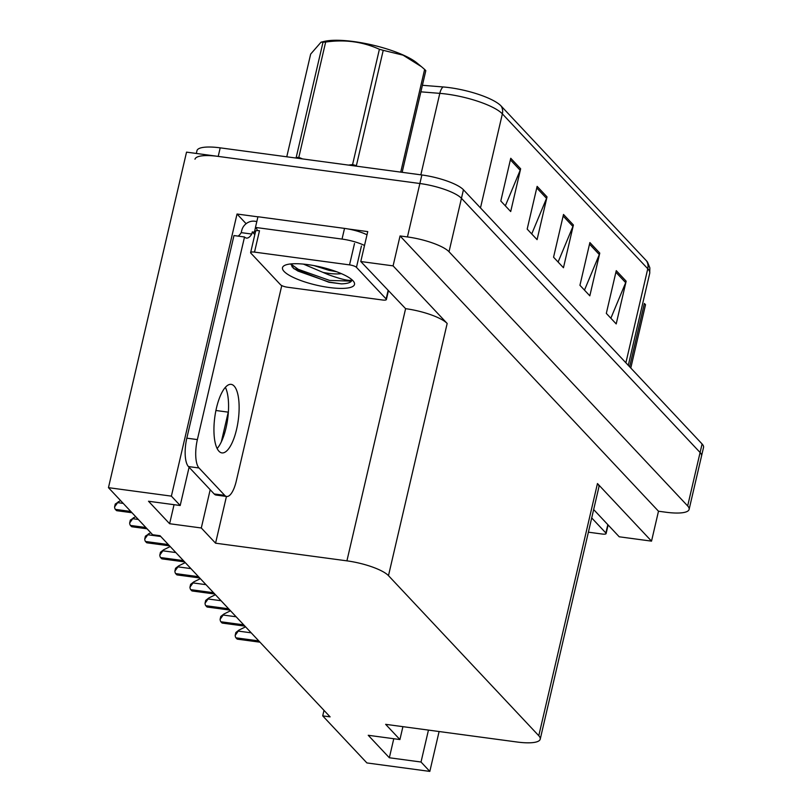 <?xml version="1.0" encoding="UTF-8"?>
<svg xmlns="http://www.w3.org/2000/svg" width="812" height="812" viewBox="0 0 812 812"><rect width="100%" height="100%" fill="white"/><g stroke="black" fill="none" stroke-linecap="round" stroke-linejoin="round"><path stroke-width="1.22" d="M246.117 223.706L237.033 214.023L257.922 216.834M348.267 228.984L367.745 231.603L360.782 261.525L405.604 308.672A34.013 8.577 -166.9 0 1 447.168 323.47L393.089 265.869L360.782 261.525M593.653 509.56L619.221 536.793L651.528 541.137L597.459 483.546A34.013 8.577 -166.9 0 1 598.911 486.997L540.224 739.174A34.013 8.577 -166.9 0 0 538.772 735.723L388.481 575.647A34.013 8.577 -166.9 0 0 346.917 560.848L215.566 543.187L226.446 496.447M658.491 511.225L400.052 235.947L407.441 236.942A34.013 8.577 13.1 0 1 449.016 251.74L687.662 505.937A34.013 8.577 13.1 0 1 689.114 509.388A34.013 8.577 13.1 0 1 665.881 512.22L658.491 511.225L651.528 541.137M323.998 710.368L322.719 715.879L366.902 762.935L429.822 771.4L439.099 731.531M196.321 153.458L196.971 150.677A34.013 8.577 13.1 0 1 220.204 147.845L421.864 174.966A34.013 8.577 13.1 0 1 463.439 189.764L702.086 443.961L700.096 452.507A34.013 8.577 13.1 0 1 701.548 455.958A34.013 8.577 13.1 0 0 700.096 452.507L461.449 198.311L700.096 452.507L687.662 505.937M194.981 159.223A34.013 8.577 13.1 0 1 218.215 156.401L419.875 183.512A34.013 8.577 13.1 0 1 461.449 198.311A34.013 8.577 13.1 0 0 419.875 183.512L186.537 152.138L108.463 487.667L152.646 534.732L160.035 535.717L330.108 716.874L322.719 715.879M189.094 467.255L180.193 505.511L171.383 496.132L108.463 487.667M171.383 496.132L237.033 214.023M393.089 265.869L400.052 235.947M402.914 726.659L399.92 739.549L385.639 724.334L516.99 742.006A34.013 8.577 -166.9 0 0 540.224 739.174M221.321 441.901L228.253 412.151A36.276 12.413 97.7 0 0 228.405 411.451M215.566 543.187L201.295 527.983L210.196 489.727M429.822 771.4L421.022 762.021L428.452 730.1M180.193 505.511L148.515 501.248L169.617 523.72L201.295 527.983M399.92 739.549L368.242 735.286L389.344 757.758L421.022 762.021M389.344 757.758L393.779 738.717M169.617 523.72L174.052 504.678M510.748 158.269L500.801 201.011L510.697 211.546L520.644 168.805L510.748 158.269M505.348 205.842L520.167 170.266A9.074 8.211 -43.2 0 0 520.644 168.805M537.128 186.364L527.181 229.106L537.077 239.641L547.024 196.9L537.128 186.364M531.728 233.937L546.547 198.361A9.074 8.211 -43.2 0 0 547.024 196.9M616.267 270.65L606.32 313.391L616.207 323.927L626.153 281.185L616.267 270.65M610.857 318.233L625.676 282.657A9.074 8.211 -43.2 0 0 626.153 281.185M589.888 242.555L579.941 285.296L589.827 295.832L599.774 253.09L589.888 242.555M584.478 290.138L599.307 254.562A9.074 8.211 -43.2 0 0 599.774 253.09M563.508 214.459L553.561 257.201L563.457 267.737L573.404 224.995L563.508 214.459M558.098 262.032L572.927 226.457A9.074 8.211 -43.2 0 0 573.404 224.995M422.402 85.29L442.997 86.945A42.112 10.617 13.1 0 1 501.085 105.976L646.494 260.855A42.112 10.617 13.1 0 1 647.55 262.174L649.844 267.838L649.712 273.339A45.35 11.429 -166.9 0 0 647.773 268.742A11.338 10.262 -43.2 0 0 646.494 260.855M702.086 443.961A34.013 8.577 13.1 0 1 703.537 447.412L689.114 509.388M238.972 630.092L235.186 635.38L235.856 632.518L238.972 630.092L245.579 626.834M259.992 642.19L237.439 639.156A5.664 1.939 -82.3 0 1 236.952 638.882L235.957 637.826A5.664 1.939 -82.3 0 1 235.186 635.38M223.899 614.034L220.113 619.323L220.773 616.46L223.899 614.034L230.496 610.776M244.919 626.133L222.366 623.098A5.664 1.939 -82.3 0 1 221.869 622.824L220.884 621.769A5.664 1.939 -82.3 0 1 220.113 619.323M208.816 597.977L205.03 603.265L205.7 600.403L208.816 597.977L215.424 594.719M229.847 610.076L207.283 607.041A5.664 1.939 -82.3 0 1 206.796 606.767L205.812 605.711A5.664 1.939 -82.3 0 1 205.03 603.265M193.743 581.92L189.957 587.208L190.627 584.346L193.743 581.92L200.351 578.662M214.764 594.019L192.211 590.984A5.664 1.939 -82.3 0 1 191.723 590.71L190.739 589.654A5.664 1.939 -82.3 0 1 189.957 587.208M178.67 565.862L174.885 571.151L175.554 568.288L178.67 565.862L185.278 562.604M199.691 577.961L177.138 574.926A5.664 1.939 -82.3 0 1 176.651 574.652L175.656 573.597A5.664 1.939 -82.3 0 1 174.885 571.151M591.704 517.924L605.864 532.997A5.664 1.431 13.1 0 1 606.107 533.575A5.664 1.431 13.1 0 1 602.24 534.042L588.385 532.185M629.625 366.78L644.363 303.475A61.225 15.428 13.1 0 1 644.972 304.094A61.225 15.428 13.1 0 1 645.53 304.713L630.792 368.019M329.256 287.509A36.966 9.318 13.1 0 1 292.756 277.156A36.966 9.318 13.1 0 1 284.301 265.605A36.966 9.318 13.1 0 1 307.758 264.61A36.966 9.318 13.1 0 1 353.819 281.784A36.966 9.318 13.1 0 1 329.256 287.509M290.666 263.941L293.964 268.742L328.962 282.272L341.466 283.865C347.993 283.621 351.464 282.363 351.88 280.069C349.231 281.145 341.446 279.369 328.535 274.74L323.064 272.416A25.629 6.455 -166.9 0 0 328.444 273.309A25.629 6.455 -166.9 0 0 341.365 273.634M303.414 264.103L323.064 272.416M314 265.605L329.134 270.376L336.584 271.715M349.536 264.885A5.664 1.431 13.1 0 1 356.458 267.351L386.136 298.958A5.664 1.431 13.1 0 1 386.38 299.537A5.664 1.431 13.1 0 1 382.503 300.004L287.478 287.225A5.664 1.431 13.1 0 1 280.556 284.758L250.878 253.151A5.664 1.431 13.1 0 1 250.634 252.583A5.664 1.431 13.1 0 1 254.511 252.106L349.536 264.885L354.509 243.519M250.634 252.583L255.607 231.207A5.664 1.431 13.1 0 1 259.485 230.74L254.511 252.106M293.102 267.97L297.943 271.056L329.225 282.119L341.466 283.865M290.787 263.93L298.329 269.361L329.621 280.424L351.19 281.135L351.85 280.262M218.946 451.218A34.581 11.825 97.7 0 0 221.92 452.903A34.581 11.825 97.7 0 0 237.52 424.828A34.581 11.825 97.7 0 0 234.12 386.035A34.581 11.825 97.7 0 0 231.136 384.36A34.581 11.825 97.7 0 0 215.545 412.425A34.581 11.825 97.7 0 0 218.946 451.218M225.371 387.324A34.581 11.825 -82.3 0 1 227.695 418.789A34.581 11.825 -82.3 0 1 217.139 448.518M224.721 495.371L199.001 467.976A22.675 7.755 -82.3 0 1 197.377 439.586L244.524 236.982L233.968 235.561L186.821 438.165A22.675 7.755 -82.3 0 0 188.445 466.565L214.165 493.95L224.721 495.371A22.675 7.755 -82.3 0 0 226.67 496.477L216.114 495.056A22.675 7.755 -82.3 0 1 214.165 493.95M281.764 285.58L236.292 481.029A22.675 7.755 -82.3 0 1 226.67 496.477M254.816 234.617L252.288 231.917L251.791 234.059A22.675 7.755 -82.3 0 1 246.472 238.089A22.675 7.755 -82.3 0 1 244.524 236.982M238.089 236.119A22.675 7.755 97.7 0 0 241.235 232.638L241.732 230.496A11.338 10.262 136.8 0 1 254.775 221.229L256.836 221.514M367.004 234.79A22.675 5.714 -166.9 0 0 344.521 228.395L257.942 216.743L255.455 227.431A22.675 5.714 13.1 0 1 257.039 230.324A22.675 5.714 13.1 0 1 256.937 230.628M344.521 228.395L342.035 239.083A22.675 5.714 13.1 0 1 364.517 245.478M291.924 266.691A22.675 5.714 13.1 0 1 294.37 268.873M251.791 234.059L241.235 232.638M255.496 227.472L254.4 232.202L252.288 231.917M255.465 231.836A22.675 5.714 13.1 0 1 254.4 232.202M342.035 239.083L255.455 227.431M298.461 269.432L294.38 268.884M298.816 157.366A61.225 15.428 13.1 0 0 296.167 157.548L323.003 42.234L321.055 42.163L324.292 41.392A53.287 13.428 13.1 0 1 372.282 44.985A53.287 13.428 13.1 0 1 416.921 62.95L421.357 66.614L403.067 55.165L383.223 50.334L356.387 165.648A61.225 15.428 13.1 0 0 352.57 164.592L379.397 49.278C362.649 41.686 344.724 39.28 325.653 42.051L298.816 157.366L302.531 158.919M321.055 42.163L310.661 54.099L286.768 156.797M323.003 42.234A61.225 15.428 13.1 0 1 325.653 42.051M379.397 49.278A61.225 15.428 13.1 0 1 383.223 50.334M400.732 172.124L424.635 69.426L421.357 66.614M424.635 69.426A61.225 15.428 13.1 0 1 425.244 70.055A61.225 15.428 13.1 0 1 425.803 70.674L402.143 172.317M348.378 165.09L352.57 164.592M163.598 549.805L159.812 555.093L160.471 552.231L163.598 549.805L170.195 546.547M184.618 561.904L162.065 558.869A5.664 1.939 -82.3 0 1 161.578 558.595L160.583 557.55A5.664 1.939 -82.3 0 1 159.812 555.093M148.525 533.748L144.739 539.036L145.399 536.174L150.707 532.672M169.546 545.847L146.982 542.812A5.664 1.939 -82.3 0 1 146.495 542.538L145.51 541.492A5.664 1.939 -82.3 0 1 144.739 539.036M133.442 517.691L129.656 522.989L130.326 520.116L135.634 516.615M147.073 528.795L131.909 526.765A5.664 1.939 -82.3 0 1 131.422 526.481L130.438 525.435A5.664 1.939 -82.3 0 1 129.656 522.989M118.369 501.633L114.583 506.932L115.253 504.059L120.562 500.557M132.001 512.737L116.837 510.707A5.664 1.939 -82.3 0 1 116.349 510.423L115.355 509.378A5.664 1.939 -82.3 0 1 114.583 506.932M449.016 251.74L463.439 189.764M407.441 236.942L421.864 174.966M388.481 575.647L447.168 323.47M538.772 735.723L597.459 483.546M346.917 560.848L405.604 308.672M215.911 410.496L228.253 412.151M442.997 86.945A11.338 5.603 94.6 0 0 439.81 93.36L420.87 91.837M501.085 105.976A11.338 10.262 136.8 0 1 502.364 113.863A45.35 11.429 -166.9 0 0 439.81 93.36L420.849 174.834M625.89 362.791L647.773 268.742L502.364 113.863L480.481 207.913M220.204 147.845L218.215 156.401M563.142 216.043L572.927 226.457M589.522 244.138L599.307 254.562M615.892 272.233L625.676 282.657M536.762 187.948L546.547 198.361M510.383 159.842L520.167 170.266M251.212 632.832L238.718 631.157M258.774 640.901L235.957 637.826M259.769 641.947L236.952 638.882M236.13 616.775L223.645 615.1M243.701 624.844L220.884 621.769M244.696 625.89L221.869 622.824M221.057 600.718L208.572 599.043M228.629 608.787L205.812 605.711M229.613 609.842L206.796 606.767M205.984 584.66L193.5 582.986M213.556 592.73L190.739 589.654M214.541 593.785L191.723 590.71M190.911 568.603L178.427 566.928M198.483 576.672L175.656 573.597M199.468 577.728L176.651 574.652M605.864 532.997L607.812 524.643M356.458 267.351L361.431 245.985M386.136 298.958L388.085 290.605M199.001 467.976L188.445 466.565M197.377 439.586L186.821 438.165M175.839 552.556L163.344 550.871M183.4 560.615L160.583 557.55M184.395 561.671L161.578 558.595M160.756 536.499L148.271 534.814M168.328 544.558L145.51 541.492M169.322 545.613L146.495 542.538M138.294 519.447L133.198 518.756M145.866 527.506L130.438 525.435M146.85 528.561L131.422 526.481M123.221 503.389L118.126 502.699M130.783 511.448L115.355 509.378M131.777 512.504L116.349 510.423M649.712 273.339L628.295 365.359M606.107 533.575L608.107 524.968M386.38 299.537L388.38 290.919"/></g></svg>
